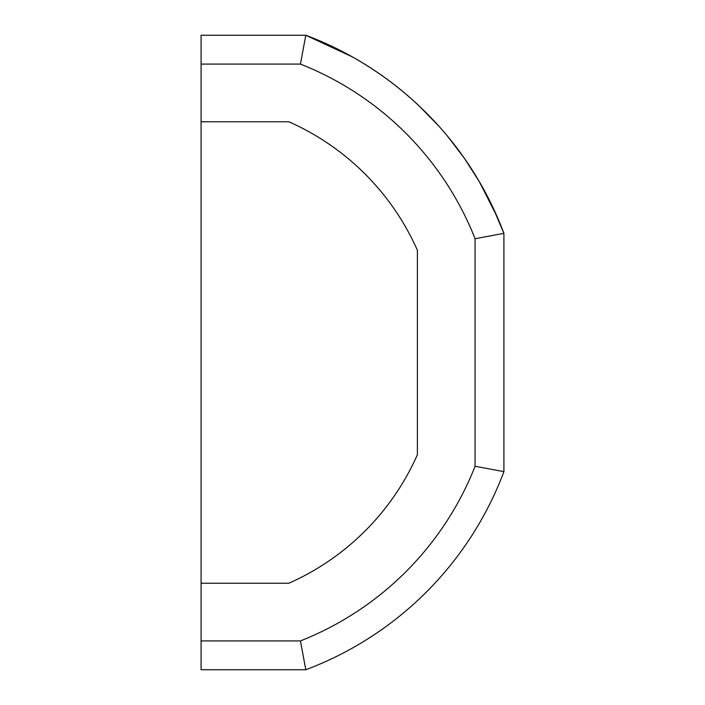 <?xml version="1.0" encoding="UTF-8"?>
<svg xmlns="http://www.w3.org/2000/svg" width="705" height="705" viewBox="0 0 705 705"><rect width="100%" height="100%" fill="white"/><g stroke="black" fill="none" stroke-linecap="round" stroke-linejoin="round"><path stroke-width="1.06" d="M201.084 64.093L201.084 35.25L305.794 35.25L352.341 56.885C388.922 77.497 420.656 103.935 447.534 136.197L464.251 158.123L479.136 181.335L497.166 216.743L503.916 233.364L503.916 471.636A338.885 338.885 0 0 1 305.794 669.75L201.084 669.75L201.084 640.907L300.445 640.907A310.041 310.041 0 0 0 475.073 466.278L475.073 238.722A310.041 310.041 0 0 0 300.445 64.093L201.084 64.093L201.084 640.907M419.228 106.023L439.021 126.327M300.445 64.093L305.794 35.25L316.219 39.357M305.794 35.25A338.885 338.885 0 0 1 503.916 233.364L492.636 206.821L479.136 181.335M201.084 583.229L288.891 583.229A252.355 252.355 0 0 0 417.395 454.725L417.395 250.275A252.355 252.355 0 0 0 288.891 121.771L201.084 121.771M300.445 640.907L305.794 669.75M475.073 466.278L503.916 471.636M475.073 238.722L503.916 233.364"/></g></svg>
